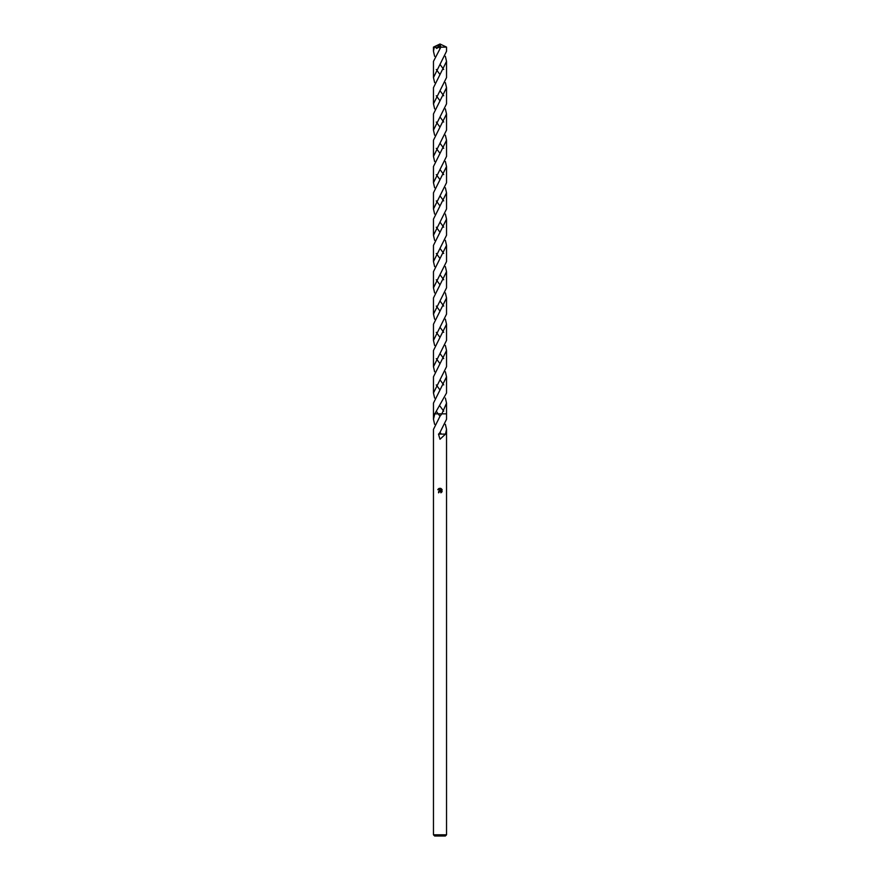 <?xml version="1.0" encoding="UTF-8"?>
<svg xmlns="http://www.w3.org/2000/svg" width="880" height="880" viewBox="0 0 880 880"><rect width="100%" height="100%" fill="white"/><g stroke="black" fill="none" stroke-linecap="round" stroke-linejoin="round"><path stroke-width="1.32" d="M433.466 834.812L434.654 836L445.346 836L446.534 834.812L433.466 834.812L433.466 429.407L440 416.262L438.152 413.864L434.786 413.864L446.534 413.864L446.534 419.276L440 432.421L441.309 434.093M434.621 424.336L433.466 419.276L434.786 413.864L446.534 392.986L446.534 376.827L433.466 403.117L433.466 413.864L441.848 413.864L440 416.262M440 490.49L438.064 489.225L438.999 488.466M445.379 424.336L446.534 429.407L445.522 434.104L440 439.252L438.493 434.093L441.529 434.093L438.691 434.093L440 432.421M439.054 488.444L440.418 488.312L441.265 490.754L441.265 488.664M440.869 488.444L442.145 489.72L440.869 488.444L437.778 489.72M441.947 489.346L441.947 491.92M442.145 491.535L440.869 492.811M440.979 491.48L441.166 492.668L440.154 491.161M439.186 492.206L438.493 492.206M440.88 490.611C439.142 490.369 438.394 491.117 438.625 492.855C438.394 491.117 439.142 490.369 440.88 490.611M445.423 434.104L441.529 434.104L445.423 434.104M445.379 398.057L446.534 403.117L441.848 413.864L438.152 413.864L436.282 411.191M446.534 413.864L441.848 413.864L446.534 413.864L446.534 403.117M446.534 47.102L446.534 51.26L433.466 77.55L433.466 61.391L440.836 47.179L446.534 47.102L440 44L434.104 47.047L434.973 46.739L436.667 48.466L440.517 46.013L440.836 47.179M436.282 69.476L440 74.536M445.368 82.621L446.534 87.681L446.534 103.84L433.466 130.119L433.466 113.971L446.534 87.681M443.718 95.755L440 90.695M434.632 82.621L433.466 77.55M436.282 122.045L440 127.116M445.379 135.19L446.534 140.25L446.534 156.409L433.466 182.699L433.466 166.54L446.534 140.25M443.718 148.335L440 143.264M434.621 135.19L433.466 130.119M436.282 174.614L440 179.685M445.379 187.759L446.534 192.83L446.534 208.978L433.466 235.268L433.466 219.109L446.534 192.83M443.718 200.904L440 195.844M434.621 187.759L433.466 182.699M436.282 227.194L440 232.254M445.379 240.339L446.534 245.399L446.534 261.558L433.466 287.837L433.466 271.689L446.534 245.399M443.718 253.473L440 248.413M434.621 240.339L433.466 235.268M436.282 279.763L440 284.834M445.379 292.908L446.534 297.968L446.534 314.127L433.466 340.417L433.466 324.258L446.534 297.968M443.718 306.053L440 300.982M434.621 292.908L433.466 287.837M436.282 332.332L440 337.403M445.379 345.477L446.534 350.548L446.534 366.696L433.466 392.986L433.466 376.827L446.534 350.548M443.718 358.622L440 353.562M434.621 345.477L433.466 340.417M434.632 56.331L433.466 51.26L433.466 47.102L434.104 47.047M433.466 51.26L434.28 47.047M434.236 47.157L436.04 47.179M438.614 47.179L440 48.257M445.368 56.331L446.534 61.391L446.534 77.55L433.466 103.84L433.466 87.681L446.534 61.391M443.718 69.476L440 64.405M436.282 95.755L440 100.826M445.368 108.9L446.534 113.971L446.534 130.119L433.466 156.409L433.466 140.25L446.534 113.971M443.718 122.045L440 116.985M434.632 108.9L433.466 103.84M436.282 148.335L440 153.395M445.379 161.48L446.534 166.54L446.534 182.699L433.466 208.978L433.466 192.83L446.534 166.54M443.718 174.614L440 169.554M434.621 161.48L433.466 156.409M436.282 200.904L440 205.975M445.379 214.049L446.534 219.109L446.534 235.268L433.466 261.558L433.466 245.399L446.534 219.109M443.718 227.194L440 222.123M434.621 214.049L433.466 208.978M436.282 253.473L440 258.544M445.379 266.618L446.534 271.689L446.534 287.837L433.466 314.127L433.466 297.968L446.534 271.689M443.718 279.763L440 274.703M434.621 266.618L433.466 261.558M436.282 306.053L440 311.113M445.379 319.198L446.534 324.258L446.534 340.417L433.466 366.696L433.466 350.548L446.534 324.258M443.718 332.332L440 327.272M434.621 319.198L433.466 314.127M436.282 358.622L440 363.693M445.379 371.767L446.534 376.827M443.718 384.912L440 379.841M434.621 371.767L433.466 366.696M433.466 419.276L433.466 413.864L441.848 413.864M440.957 46.904L440 46.31M443.718 411.191L440 406.131M434.621 398.057L433.466 392.986M436.282 384.912L440 389.972M434.973 46.739L440 44L433.477 47.102M440 44L436.667 48.466M440.11 44.429L440.517 46.013M446.534 429.407L446.534 834.812"/></g></svg>
